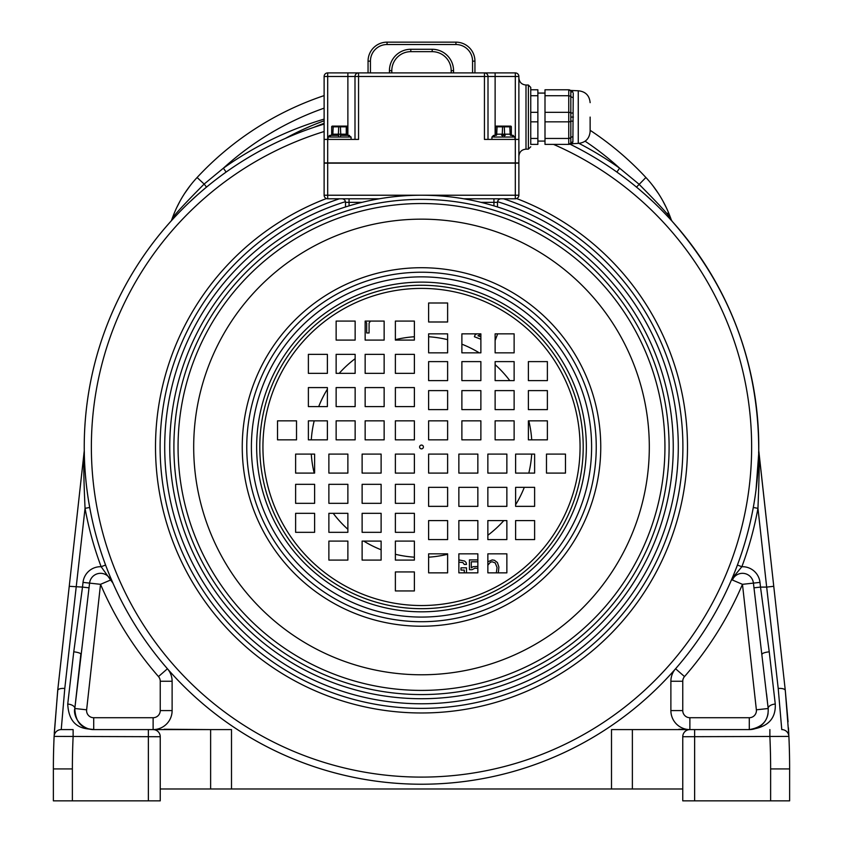 <?xml version="1.0" encoding="UTF-8"?>
<svg xmlns="http://www.w3.org/2000/svg" width="843" height="843" viewBox="0 0 843 843"><rect width="100%" height="100%" fill="white"/><g stroke="black" fill="none" stroke-linecap="round" stroke-linejoin="round"><path stroke-width="1.26" d="M397.907 72.909L445.093 72.898M670.933 218.895L671.218 219.728A118.747 118.747 0 0 0 645.907 177.504L647.54 179.296M652.84 185.671L658.394 193.479M662.851 200.887L666.402 207.842M667.34 213.279A11.876 3.383 158.2 0 1 669.184 214.238M88.894 728.984A18.999 18.999 0 0 0 93.71 729.595L210.624 729.595L164.1 729.248M678.9 729.248L689.785 729.595M356.8 788.974L357.337 788.974M359.002 788.974L361.816 788.974M365.314 788.974L366.663 788.974M370.625 788.974L472.08 788.974M476.032 788.974L477.391 788.974M480.889 788.974L483.703 788.974M485.368 788.974L485.916 788.974M682.756 788.974L611.502 788.974L611.502 729.595L749.29 729.595C767.309 727.657 775.96 719.142 775.265 704.053L769.237 651.818L760.502 587.097L766.677 587.097L757.952 508.329L753.284 507.475A337.253 337.253 0 0 1 737.404 565.052A337.253 337.253 0 0 0 753.284 507.475M231.498 788.974L210.624 788.974L210.624 729.595L231.498 729.595L231.498 788.974L611.502 788.974M210.624 788.974L160.244 788.974L160.244 800.85L53.372 800.85L53.372 768.932A712.514 712.514 0 0 1 54.11 736.403L54.152 735.528M324.123 108.157A294.502 294.502 0 0 0 223.384 168.189L226.135 172.056L222.194 174.912M221.193 175.639L216.166 179.422M204.744 188.6L201.646 191.224M197.209 195.112L189.559 202.13M188.01 203.606L186.261 205.292M183.279 208.232L180.613 210.929M178.231 213.374L176.64 215.049M176.145 215.576L174.353 217.483M172.878 219.096L171.751 220.329M171.045 221.098L170.813 221.361A4.752 4.752 21 0 0 171.782 219.728L171.782 219.728A4.752 4.752 0 0 1 170.813 221.361M89.716 507.475L85.048 508.329C82.361 448.423 84.816 456.326 84.237 450.931A4.752 4.752 0 0 0 84.258 450.362L84.258 450.288M84.258 450.404L84.374 456.242M84.384 456.621L84.469 459.372M84.616 462.891L84.953 468.834M84.953 468.887L85.354 474.261M85.396 474.799L86.091 482.259M86.134 482.586L86.481 485.789M86.924 489.372L87.451 493.345M88.842 502.449L89.664 507.18M105.649 565.2L106.176 566.612M106.808 568.245L107.451 569.9M108.062 571.47L108.368 572.228M108.621 572.85L109.084 573.999M109.242 574.399L110.38 577.139M110.486 577.402L112.951 583.124L110.644 579.995L100.528 584.325L86.629 709.817A7.123 7.123 0 0 0 93.71 717.72L153.12 717.72A7.123 7.123 0 0 0 160.244 710.596L160.244 681.26A7.123 7.123 0 0 0 158.484 676.571A349.128 349.128 0 0 1 100.528 584.325L89.579 583.114A11.012 11.012 0 0 1 110.644 579.995M754.717 728.805A18.999 18.999 0 0 1 749.29 729.595C762.399 727.425 768.69 720.396 768.184 708.51L753.421 583.114A11.012 11.012 0 0 0 732.356 579.995L735.054 575.01A4.752 2.571 22.5 0 0 733.031 576.159L733.315 575.463M733.631 574.705L733.979 573.841M734.379 572.871L734.822 571.754M735.328 570.458L735.928 568.93M736.634 567.086L737.319 565.295M754.158 502.46L754.885 497.897M755.086 496.58L755.507 493.692M756.023 489.794L758.679 454.071M735.054 575.01L741.861 566.717A342.005 342.005 0 0 0 757.952 508.329C760.671 439.498 758.078 458.107 758.763 450.931L773.758 586.306L758.742 450.362A337.253 337.253 0 0 0 672.187 221.361L671.218 219.728A4.752 4.752 139.3 0 0 672.187 221.361L671.955 221.108M671.249 220.329L670.111 219.075M668.615 217.462L666.813 215.534M664.621 213.226L663.884 212.468M662.335 210.876L659.669 208.179M656.686 205.239L654.821 203.448M653.388 202.078L645.759 195.07M644.958 194.364L641.333 191.213M626.834 179.422L622.176 175.913M619.384 173.869L616.865 172.056L619.616 168.189A294.502 294.502 0 0 0 585.105 141.213M324.123 124.079A337.253 337.253 0 0 0 421.5 784.222A337.253 337.253 0 0 0 568.751 143.552A337.253 337.253 0 0 1 682.387 660.701A337.253 337.253 0 0 1 152.994 651.049A337.253 337.253 0 0 1 285.398 138.389A282.626 282.626 0 0 1 324.123 120.77L315.556 124.069M777.141 616.855L778.31 627.329M780.196 644.41L782.915 668.92M770.628 800.85L770.628 768.932L789.628 768.932A712.514 712.514 0 0 0 788.848 735.517A712.514 712.514 0 0 1 789.628 768.932L789.628 800.85L682.756 800.85L682.756 736.719L788.89 736.403L785.297 690.501L788.068 721.819M788.447 727.846L788.785 734.116M753.937 587.824L760.502 587.097L759.986 582.387L742.472 584.325A349.128 349.128 0 0 1 684.516 676.571L675.57 668.762A18.999 18.999 0 0 0 670.88 681.26L670.88 710.596A18.999 18.999 0 0 0 689.88 729.595L632.376 729.595L632.376 788.974M54.279 732.999L57.893 688.784M60.138 668.488L62.825 644.21M64.173 632.05L65.87 616.728M84.258 450.362A4.752 4.752 -0.3 0 1 84.237 450.931L69.242 586.306L84.237 450.921M176.598 207.842L180.149 200.887M184.606 193.479L190.16 185.671M195.45 179.306L197.093 177.504A118.747 118.747 0 0 0 171.782 219.728L171.835 219.559M172.288 218.263L173.437 215.197M324.123 119.116A342.005 342.005 0 0 0 223.384 168.189L204.143 184.069C182.783 205.566 171.993 217.452 171.782 219.728A118.747 118.747 0 0 1 197.093 177.504A306.378 306.378 0 0 1 324.123 95.607M204.143 184.059L206.524 187.114M672.187 221.361C729.669 286.873 758.521 363.207 758.742 450.362A4.752 4.752 0 0 0 758.763 450.931L758.742 450.362A337.253 337.253 0 0 0 672.187 221.361L671.228 219.728C670.944 217.389 660.153 205.492 638.857 184.069L619.616 168.189A342.005 342.005 0 0 0 578.962 143.363M636.476 187.114L645.907 177.504A306.378 306.378 0 0 0 590.132 130.296M310.487 126.187L300.919 130.475M300.361 130.739L298.812 131.487M298.685 131.55L293.027 134.353M292.163 134.796L285.398 138.389A282.626 282.626 0 0 1 324.123 120.77M669.437 214.891L669.753 215.703M669.827 215.892L670.406 217.441M785.297 690.501L773.758 586.306L766.677 587.097L778.215 688.478A7.123 2.803 -6.3 0 1 785.297 690.501M688.499 729.732L689.637 729.606A7.123 7.123 0 0 0 682.756 736.719L682.862 735.486M683.178 734.306L683.641 733.273M684.221 732.388L684.906 731.629M685.053 731.482L685.665 730.976M685.696 730.955L686.339 730.544M686.518 730.438L687.466 730.017M788.89 736.403A712.514 712.514 0 0 1 789.628 768.932A712.514 712.514 0 0 0 788.89 736.403A7.123 7.123 177.8 0 0 781.767 729.595A7.123 7.123 0 0 1 788.89 736.403A7.123 7.123 177.8 0 0 781.767 729.595L778.215 688.478M767.33 700.87L766.561 693.937M684.516 676.571A7.123 7.123 0 0 0 682.756 681.26L682.756 710.596A7.123 7.123 0 0 0 689.88 717.72L749.29 717.72A7.123 7.123 0 0 0 756.371 709.817L742.472 584.325L732.356 579.995L733.031 576.159M158.484 676.571L167.43 668.762A18.999 18.999 0 0 1 172.12 681.26L172.12 710.596A18.999 18.999 0 0 1 153.12 729.595L154.448 729.722M93.71 717.72L93.71 729.595C89.305 728.352 69.115 731.534 67.735 704.053A7.123 3.646 6.3 0 1 74.816 708.51C73.436 712.251 76.018 724.717 88.894 728.984L93.71 729.595C90.507 728.858 75.817 730.017 74.816 708.51L89.579 583.114L83.014 582.387A17.619 17.619 0 0 1 101.139 566.717L111.392 581.069M105.596 565.052L101.139 566.717A342.005 342.005 0 0 1 85.048 508.329L64.785 688.468L61.233 729.595A7.123 7.123 0 0 0 54.11 736.403L160.244 736.719L160.244 788.974M67.735 704.053L73.763 651.818L82.498 587.097L89.063 587.824M83.014 582.387L82.498 587.097L69.242 586.306L57.703 690.501L54.11 736.403A712.514 712.514 0 0 0 53.372 768.932L72.372 768.932L72.372 800.85L72.372 768.932A693.515 693.515 0 0 1 73.12 736.719L73.12 729.595L61.233 729.595A7.123 7.123 90 0 0 54.11 736.403A7.123 7.123 90 0 1 61.233 729.595M154.501 729.732L153.363 729.606A7.123 7.123 0 0 1 160.244 736.719L160.138 735.486M155.533 730.017L156.482 730.438M156.661 730.544L157.304 730.955M157.335 730.976L157.947 731.482M158.094 731.629L158.779 732.388M159.359 733.273L159.822 734.306M160.244 800.85L160.244 736.719M73.763 651.818A7.123 1.549 6.3 0 1 80.844 654.157L80.696 655.454M76.46 693.747L75.585 701.618M759.922 726.35A18.999 18.999 0 0 0 768.078 713.42M756.371 709.817L768.184 708.51A7.123 3.646 -6.3 0 1 775.265 704.053M414.377 336.757A110.444 110.444 0 0 0 395.378 339.666M355.145 358.686A110.444 110.444 0 0 0 339.181 373.344M327.379 389.192A110.444 110.444 0 0 0 318.707 406.589M314.197 420.847A110.444 110.444 0 0 0 311.288 439.846M311.288 454.092A110.444 110.444 0 0 0 314.197 473.092M333.217 513.324A110.444 110.444 0 0 0 347.874 529.288M363.723 541.09A110.444 110.444 0 0 0 381.12 549.762M395.378 554.273A110.444 110.444 0 0 0 414.377 557.181M428.623 557.181A110.444 110.444 0 0 0 447.622 554.273M487.855 535.252A110.444 110.444 0 0 0 503.819 520.595M515.621 504.746A110.444 110.444 0 0 0 524.293 487.349M528.803 473.092A110.444 110.444 0 0 0 531.712 454.092M531.712 439.846A110.444 110.444 0 0 0 528.803 420.847M509.783 380.614A110.444 110.444 0 0 0 495.126 364.65M479.277 352.848A110.444 110.444 0 0 0 461.88 344.176M447.622 339.666A110.444 110.444 0 0 0 428.623 336.757M474.936 72.909L474.936 61.149A18.999 18.999 0 0 0 455.937 42.15L387.053 42.15A18.999 18.999 0 0 0 368.054 61.149L368.054 72.909M391.805 72.909L391.805 70.654A18.999 18.999 0 0 1 410.804 51.655A18.999 18.999 0 0 0 391.805 70.654A18.999 18.999 0 0 1 410.804 51.655L432.185 51.655A18.999 18.999 0 0 1 451.184 70.654L451.184 72.909M378.507 560.089L365.261 560.089M466.495 572.85L466.495 567.824L460.973 567.824L460.973 570.079L464.282 570.079L464.282 572.85M458.855 562.186L462.818 562.555L464.282 564.441L466.495 564.441L466.126 562.555L464.651 561.059L458.855 559.921M477.855 559.921L469.435 559.921L469.435 569.699L472.017 569.699L474.967 568.193L477.855 568.372M477.855 566.454L473.123 566.696L471.279 567.824L471.279 561.807L477.855 561.807M498.35 572.85L498.887 567.065L497.423 562.555L494.472 560.3L492.259 559.921L487.855 561.796M487.855 565.168L490.426 562.186L492.259 561.807L495.21 562.934L497.054 567.444L496.348 572.85M365.304 321.088L366.673 323.09L366.673 332.964L369.086 332.964L369.086 323.09L370.446 321.088M447.622 321.668L446.959 321.994M476.917 333.849L475.189 334.682L474.398 336.747L480.879 339.244M480.879 336.863L477.949 335.746L480.879 334.344M495.126 340.477L497.676 333.849M421.5 445.072A1.897 1.897 0 0 0 419.603 446.969A1.897 1.897 0 0 0 421.5 448.866A1.897 1.897 0 0 0 423.397 446.969A1.897 1.897 0 0 0 421.5 445.072M428.623 454.092L428.623 473.092L447.622 473.092L447.622 454.092L428.623 454.092M458.855 454.092L458.855 473.092L477.855 473.092L477.855 454.092L458.855 454.092M487.855 454.092L487.855 473.092L506.864 473.092L506.864 454.092L487.855 454.092M515.621 454.092L515.621 473.092L534.62 473.092L534.62 454.092L515.621 454.092M546.475 454.092L546.475 473.092L565.474 473.092L565.474 454.092L546.475 454.092M428.623 506.348L447.622 506.348L447.622 487.349L428.623 487.349L428.623 506.348M458.855 506.348L477.855 506.348L477.855 487.349L458.855 487.349L458.855 506.348M487.855 506.348L506.864 506.348L506.864 487.349L487.855 487.349L487.855 506.348M515.621 506.348L534.62 506.348L534.62 487.349L515.621 487.349L515.621 506.348M428.623 520.595L428.623 539.594L447.622 539.594L447.622 520.595L428.623 520.595M458.855 520.595L458.855 539.594L477.855 539.594L477.855 520.595L458.855 520.595M487.855 520.595L487.855 539.594L506.864 539.594L506.864 520.595L487.855 520.595M515.621 520.595L515.621 539.594L534.62 539.594L534.62 520.595L515.621 520.595M428.623 572.85L447.622 572.85L447.622 553.84L428.623 553.84L428.623 572.85M458.855 572.85L477.855 572.85L477.855 553.84L458.855 553.84L458.855 572.85M487.855 572.85L506.864 572.85L506.864 553.84L487.855 553.84L487.855 572.85M428.623 439.846L447.622 439.846L447.622 420.847L428.623 420.847L428.623 439.846M428.623 409.614L447.622 409.614L447.622 390.604L428.623 390.604L428.623 409.614M428.623 380.614L447.622 380.614L447.622 361.605L428.623 361.605L428.623 380.614M428.623 352.848L447.622 352.848L447.622 333.849L428.623 333.849L428.623 352.848M428.623 321.994L447.622 321.994L447.622 302.995L428.623 302.995L428.623 321.994M480.879 439.846L480.879 420.847L461.88 420.847L461.88 439.846L480.879 439.846M480.879 409.614L480.879 390.604L461.88 390.604L461.88 409.614L480.879 409.614M480.879 380.614L480.879 361.605L461.88 361.605L461.88 380.614L480.879 380.614M480.879 352.848L480.879 333.849L461.88 333.849L461.88 352.848L480.879 352.848M495.126 439.846L514.125 439.846L514.125 420.847L495.126 420.847L495.126 439.846M495.126 409.614L514.125 409.614L514.125 390.604L495.126 390.604L495.126 409.614M495.126 380.614L514.125 380.614L514.125 361.605L495.126 361.605L495.126 380.614M495.126 352.848L514.125 352.848L514.125 333.849L495.126 333.849L495.126 352.848M547.381 439.846L547.381 420.847L528.382 420.847L528.382 439.846L547.381 439.846M547.381 409.614L547.381 390.604L528.382 390.604L528.382 409.614L547.381 409.614M547.381 380.614L547.381 361.605L528.382 361.605L528.382 380.614L547.381 380.614M414.377 439.846L414.377 420.847L395.378 420.847L395.378 439.846L414.377 439.846M384.145 439.846L384.145 420.847L365.145 420.847L365.145 439.846L384.145 439.846M355.145 439.846L355.145 420.847L336.136 420.847L336.136 439.846L355.145 439.846M327.379 439.846L327.379 420.847L308.38 420.847L308.38 439.846L327.379 439.846M296.525 439.846L296.525 420.847L277.526 420.847L277.526 439.846L296.525 439.846M414.377 387.59L395.378 387.59L395.378 406.589L414.377 406.589L414.377 387.59M384.145 387.59L365.145 387.59L365.145 406.589L384.145 406.589L384.145 387.59M355.145 387.59L336.136 387.59L336.136 406.589L355.145 406.589L355.145 387.59M327.379 387.59L308.38 387.59L308.38 406.589L327.379 406.589L327.379 387.59M414.377 373.344L414.377 354.345L395.378 354.345L395.378 373.344L414.377 373.344M384.145 373.344L384.145 354.345L365.145 354.345L365.145 373.344L384.145 373.344M355.145 373.344L355.145 354.345L336.136 354.345L336.136 373.344L355.145 373.344M327.379 373.344L327.379 354.345L308.38 354.345L308.38 373.344L327.379 373.344M414.377 321.088L395.378 321.088L395.378 340.087L414.377 340.087L414.377 321.088M384.145 321.088L365.145 321.088L365.145 340.087L384.145 340.087L384.145 321.088M355.145 321.088L336.136 321.088L336.136 340.087L355.145 340.087L355.145 321.088M414.377 454.092L395.378 454.092L395.378 473.092L414.377 473.092L414.377 454.092M414.377 484.325L395.378 484.325L395.378 503.324L414.377 503.324L414.377 484.325M414.377 513.324L395.378 513.324L395.378 532.323L414.377 532.323L414.377 513.324M414.377 541.09L395.378 541.09L395.378 560.089L414.377 560.089L414.377 541.09M414.377 571.944L395.378 571.944L395.378 590.943L414.377 590.943L414.377 571.944M362.121 454.092L362.121 473.092L381.12 473.092L381.12 454.092L362.121 454.092M362.121 484.325L362.121 503.324L381.12 503.324L381.12 484.325L362.121 484.325M362.121 513.324L362.121 532.323L381.12 532.323L381.12 513.324L362.121 513.324M362.121 541.09L362.121 560.089L381.12 560.089L381.12 541.09L362.121 541.09M347.874 454.092L328.875 454.092L328.875 473.092L347.874 473.092L347.874 454.092M347.874 484.325L328.875 484.325L328.875 503.324L347.874 503.324L347.874 484.325M347.874 513.324L328.875 513.324L328.875 532.323L347.874 532.323L347.874 513.324M347.874 541.09L328.875 541.09L328.875 560.089L347.874 560.089L347.874 541.09M295.619 454.092L295.619 473.092L314.618 473.092L314.618 454.092L295.619 454.092M295.619 484.325L295.619 503.324L314.618 503.324L314.618 484.325L295.619 484.325M295.619 513.324L295.619 532.323L314.618 532.323L314.618 513.324L295.619 513.324M421.5 690.406A243.437 243.437 0 0 0 664.937 446.969A243.437 243.437 0 0 0 421.5 203.532A243.437 243.437 0 0 0 178.063 446.969A243.437 243.437 0 0 0 421.5 690.406M421.5 195.218A251.751 251.751 0 0 0 169.749 446.969A251.751 251.751 0 0 0 421.5 698.721A251.751 251.751 0 0 0 673.251 446.969A251.751 251.751 0 0 0 421.5 195.218M331.489 135.375L338.696 135.375L331.489 135.375A1.665 1.359 90 0 0 330.129 137.04L351.078 137.04L348.496 135.375L349.413 135.375M332.268 135.375L338.696 135.375L332.268 135.375A1.191 0.59 90 0 0 332.859 134.185L347.442 134.185A1.191 1.191 0 0 0 348.633 135.375A1.191 1.191 0 0 1 347.442 134.185L347.442 126.819L347.442 134.185M332.384 126.113A0.717 0.717 0 0 0 331.678 126.819A0.717 0.717 0 0 1 332.384 126.113A0.717 0.717 0 0 0 331.678 126.819L346.262 126.819L345.904 126.113L346.736 126.113L332.384 126.113L340.393 126.113L340.751 134.185A1.191 0.59 90 0 0 341.341 135.375L347.632 135.375A1.665 1.359 90 0 1 348.991 137.04M346.736 126.113A0.717 0.717 0 0 1 347.442 126.819L346.262 126.819L346.262 134.185A1.191 0.59 90 0 0 346.852 135.375L348.496 135.375A1.665 1.507 90 0 1 350.003 137.04M338.696 135.375L338.549 137.04M340.424 135.375L340.572 137.04M331.678 126.819L331.678 134.185A1.191 1.191 0 0 1 330.488 135.375A1.191 1.191 0 0 0 331.678 134.185L332.859 134.185L333.217 126.113M330.625 135.375A1.665 1.507 90 0 0 329.118 137.04L328.043 137.04L329.708 135.375M328.043 139.411L328.043 137.04M351.078 139.411L351.078 137.04M346.652 126.113L332.469 126.113L346.652 126.113M348.496 135.375L347.632 135.375L348.496 135.375M515.315 162.92L515.315 139.411L484.44 139.411L484.44 76.471L354.998 76.471A3.562 3.562 0 0 1 358.56 72.909L515.315 72.909L515.315 139.411L518.877 139.411L518.877 162.92L324.123 162.92L324.123 76.471A3.562 3.562 0 0 1 327.685 72.909L358.56 72.909L358.56 139.411L327.685 139.411L327.685 76.471L354.998 76.471L354.998 139.411M324.123 139.411L327.685 139.411L327.685 162.92M488.002 139.411L488.002 76.471A3.562 3.562 0 0 0 484.44 72.909L484.44 76.471L518.877 76.471A3.562 3.562 0 0 0 515.315 72.909A3.562 3.562 0 0 1 518.877 76.471L518.877 139.411M530.753 89.79L537.876 89.79L537.876 144.385L530.753 144.385L530.753 91.592M530.753 130.855L530.753 134.195M537.876 121.835L530.753 121.835L530.753 138.452L537.876 138.452M530.753 113.942L530.753 98.726M590.132 117.082L590.132 131.508C589.426 138.726 585.463 142.678 578.256 143.384L578.256 90.781C585.463 91.487 589.426 95.449 590.132 102.656M573.24 93.183L572.892 142.088L571.744 143.331M571.881 90.949L572.892 92.087A2.371 2.223 150.6 0 1 570.827 90.991L570.827 96.323A2.371 1.739 -165.3 0 0 572.892 97.514M572.892 142.088A2.371 2.223 -150.6 0 0 570.827 143.173L568.751 144.385A2.371 2.371 0 0 0 570.827 143.173L570.827 137.841L570.827 143.173L568.751 144.385L545 144.385L545 89.79L568.751 89.79A2.371 2.371 0 0 1 570.353 90.412L578.256 90.781M571.017 92.256L570.827 90.991L568.751 89.79A2.371 2.371 0 0 1 570.827 90.991L570.216 90.296M545 121.835L568.751 121.835L568.751 95.723L570.827 96.323L570.827 137.841A2.371 1.739 165.3 0 1 572.892 136.661M545 93.078L537.876 93.078M545 141.087L537.876 141.087M324.123 76.471L327.685 76.471L327.685 72.909A3.562 3.562 0 0 0 324.123 76.471M491.922 139.411L491.922 137.04L492.997 137.04A1.665 1.507 90 0 1 494.504 135.375L495.368 135.375A1.665 1.359 90 0 0 494.009 137.04L514.957 137.04L512.375 135.375L513.292 135.375M514.957 139.411L514.957 137.04M494.504 135.375L494.367 135.375A1.191 1.191 0 0 0 495.558 134.185L495.558 126.819L511.322 126.819A0.717 0.717 0 0 0 510.616 126.113L509.783 126.113L510.616 126.113M502.428 137.04L502.576 135.375L505.22 135.375L501.659 135.375A1.191 0.59 -90 0 0 502.249 134.185L495.558 134.185L495.558 126.819A0.717 0.717 0 0 1 496.264 126.113L509.783 126.113L510.141 134.185A1.191 0.59 -90 0 0 510.732 135.375L511.511 135.375A1.665 1.359 90 0 1 512.871 137.04M504.304 135.375L504.451 137.04M511.322 126.819L511.322 134.185A1.191 1.191 0 0 0 512.512 135.375A1.191 1.191 0 0 1 511.322 134.185L504.63 134.185L504.272 126.113L497.096 126.113L496.738 134.185A1.191 0.59 -90 0 1 496.148 135.375M496.348 126.113L510.531 126.113L496.348 126.113M496.264 126.113A0.717 0.717 0 0 0 495.558 126.819A0.717 0.717 0 0 1 496.264 126.113M495.558 134.185A1.191 1.191 0 0 1 494.367 135.375A1.191 1.191 0 0 0 495.558 134.185M513.882 137.04A1.665 1.507 90 0 0 512.375 135.375L511.511 135.375L512.375 135.375A1.665 1.507 -90 0 1 512.544 135.386M345.504 206.957L345.504 202.352A3.562 3.562 0 0 0 341.931 198.79A3.562 3.562 0 0 1 345.504 202.352L349.065 202.352L349.065 205.861M497.496 202.352A3.562 3.562 0 0 1 501.069 198.79A3.562 3.562 0 0 0 497.496 202.352L497.496 206.957L497.496 202.352L481.016 202.352M423.787 195.228L515.315 195.228L515.315 163.163L518.877 163.163L518.877 195.228L515.315 195.228L515.315 198.79A3.562 3.562 0 0 0 518.877 195.228A3.562 3.562 0 0 1 515.315 198.79L463.766 198.79M379.234 198.79L327.685 198.79L327.685 195.228L324.123 195.228L324.123 163.163L515.315 163.163M327.685 198.79A3.562 3.562 0 0 1 324.123 195.228A3.562 3.562 0 0 0 327.685 198.79M202.299 182.341L199.707 179.928M568.751 143.552A337.253 337.253 0 0 1 682.387 660.701A337.253 337.253 0 0 1 152.994 651.049A337.253 337.253 0 0 1 285.398 138.389M313.68 127.409A280.255 280.255 0 0 1 324.123 123.299M204.143 184.069L197.093 177.504M689.637 729.606A7.123 7.123 0 0 0 682.756 736.719M694.632 729.595L694.632 800.85M769.88 729.595L769.88 736.719A693.515 693.515 0 0 1 770.628 768.932M762.156 654.157A7.123 1.549 -6.3 0 1 769.237 651.818M759.986 582.387A17.619 17.619 0 0 0 741.861 566.717L737.404 565.052M670.88 681.26L682.756 681.26M670.88 710.596L682.756 710.596M689.88 729.595L689.88 717.72M172.12 710.596L160.244 710.596M172.12 681.26L160.244 681.26M148.368 800.85L148.368 729.595L153.12 729.595L153.12 717.72M80.844 654.157L74.827 708.499L86.629 709.817M64.785 688.478A7.123 2.803 -173.7 0 0 57.703 690.501L57.861 688.994M749.29 729.595L749.29 717.72M345.44 201.688A256.809 256.809 0 0 0 421.5 703.779A256.809 256.809 0 0 0 497.56 201.688M339.413 198.79A261.404 261.404 0 0 0 421.5 708.373A261.404 261.404 0 0 0 503.587 198.79M516.601 198.548A266.009 266.009 0 0 1 421.5 712.978A266.009 266.009 0 0 1 326.399 198.548M324.123 131.529A330.129 330.129 0 0 0 146.461 629.563A330.129 330.129 0 0 0 674.411 659.163A330.129 330.129 0 0 0 553.524 144.385M455.937 44.521A16.628 16.628 0 0 1 472.565 61.149L472.565 72.909L472.565 61.149L474.936 61.149A18.999 18.999 0 0 0 455.937 42.15L455.937 44.521L387.053 44.521A16.628 16.628 0 0 0 370.435 61.149L370.435 72.909L370.435 61.149L368.054 61.149M389.434 72.909L389.434 70.654A21.381 21.381 0 0 1 410.804 49.273L432.185 49.273A21.381 21.381 0 0 1 453.555 70.654L453.555 72.909M410.804 51.655L410.804 49.273A21.381 21.381 0 0 0 389.434 70.654L391.805 70.654M432.185 49.273L432.185 51.655A18.999 18.999 0 0 1 451.184 70.654L453.555 70.654M387.053 44.521L387.053 42.15M421.5 605.537A158.568 158.568 0 0 1 262.932 446.969A158.568 158.568 0 0 1 421.5 288.401A158.568 158.568 0 0 1 580.068 446.969A158.568 158.568 0 0 1 421.5 605.537M421.5 608.678A161.708 161.708 0 0 1 259.792 446.969A161.708 161.708 0 0 1 421.5 285.261A161.708 161.708 0 0 1 583.208 446.969A161.708 161.708 0 0 1 421.5 608.678M421.5 611.818A164.849 164.849 0 0 1 256.651 446.969A164.849 164.849 0 0 1 421.5 282.12A164.849 164.849 0 0 1 586.349 446.969A164.849 164.849 0 0 1 421.5 611.818M421.5 276.862A170.107 170.107 0 0 0 251.393 446.969A170.107 170.107 0 0 0 421.5 617.076A170.107 170.107 0 0 0 591.607 446.969A170.107 170.107 0 0 0 421.5 276.862M421.5 272.226A174.743 174.743 0 0 0 246.757 446.969A174.743 174.743 0 0 0 421.5 621.712A174.743 174.743 0 0 0 596.243 446.969A174.743 174.743 0 0 0 421.5 272.226M421.5 267.716A179.253 179.253 0 0 1 600.753 446.969A179.253 179.253 0 0 1 421.5 626.223A179.253 179.253 0 0 1 242.247 446.969A179.253 179.253 0 0 1 421.5 267.716M421.5 219.159A227.81 227.81 0 0 0 193.69 446.969A227.81 227.81 0 0 0 421.5 674.779A227.81 227.81 0 0 0 649.31 446.969A227.81 227.81 0 0 0 421.5 219.159M421.5 199.369A247.6 247.6 0 0 0 173.9 446.969A247.6 247.6 0 0 0 421.5 694.569A247.6 247.6 0 0 0 669.1 446.969A247.6 247.6 0 0 0 421.5 199.369M337.78 135.375A1.191 0.59 90 0 0 338.37 134.185L338.728 126.113M330.488 135.375A1.191 1.191 0 0 0 331.678 134.185M518.877 77.893C519.299 82.224 521.669 84.595 526 85.027L526 149.148C521.669 149.569 519.299 151.951 518.877 156.271M526 85.027L528.382 85.027L528.382 149.148L530.753 146.777M537.876 112.34L530.753 112.34M537.876 95.723L530.753 95.723M568.751 89.79A2.371 2.371 0 0 1 570.827 90.991L568.751 89.79L568.751 95.723L545 95.723M545 112.34L568.751 112.34A2.371 1.191 0 0 1 570.943 113.067L573.135 112.973M545 138.452L568.751 138.452L568.751 121.835A2.371 1.191 0 0 0 570.943 121.107L573.135 121.202M571.08 117.082L573.398 117.082M568.751 144.385L568.751 138.452L570.648 137.978M568.751 138.452L570.827 137.841M347.874 72.909L347.874 135.101M495.126 72.909L495.126 135.101M505.22 135.375A1.191 0.59 -90 0 1 504.63 134.185L502.249 134.185L502.607 126.113M493.935 205.861L493.935 198.79M361.984 202.352L349.065 202.352L349.065 198.79M419.213 195.228L327.685 195.228L327.685 163.163M645.907 177.504L644.189 175.671M61.349 657.572L60.159 668.257M670.501 217.673L671.228 219.749M89.421 505.863L89.073 503.819M87.472 493.503L86.713 487.707M86.07 482.006L85.691 478.202M85.217 472.575L84.816 466.664M84.553 461.479L84.426 458.202M84.395 457.117L84.363 455.842M84.332 454.44L84.311 453.587M84.3 452.891L84.279 452.038M758.763 450.931L758.742 450.362M758.668 454.756L758.637 455.926M758.584 457.749L758.521 459.551M758.468 460.952L758.268 465.178M757.889 471.205L757.393 477.296M756.297 487.581L755.549 493.345M753.958 503.661L753.758 504.841M172.973 216.419L171.466 220.634M528.382 85.027L530.753 87.398L530.753 117.082M570.247 143.858L578.256 143.384M570.827 143.173L570.216 143.879L570.827 143.173M526 149.148L528.382 149.148M491.922 137.04L493.587 135.375"/></g></svg>
